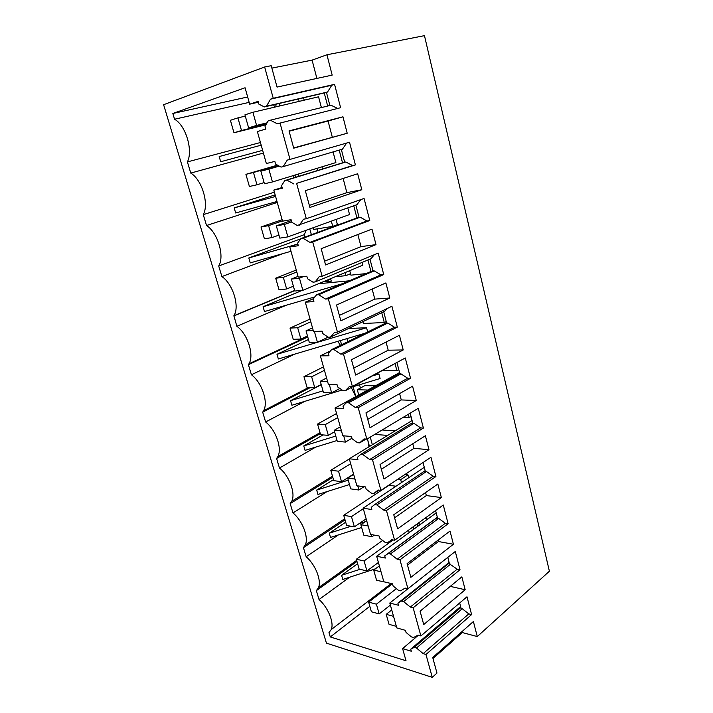 <?xml version="1.0" encoding="UTF-8"?>
<svg xmlns="http://www.w3.org/2000/svg" width="713" height="713" viewBox="0 0 713 713"><rect width="100%" height="100%" fill="white"/><g stroke="black" fill="none" stroke-linecap="round" stroke-linejoin="round"><path stroke-width="1.07" d="M477.273 636.566L549.393 571.229L424.467 35.65L326.928 54.776L332.178 75.106L277.054 87.084L271.216 65.703L264.648 66.986L163.607 104.713L326.438 643.144L432.256 677.35L436.971 673.081L432.711 657.484L473.387 621.522L477.273 636.566L462.3 632.547L432.996 658.509M271.876 68.109L312.089 60.124L316.884 78.43M326.928 54.776L312.089 60.124M356.652 560.382L318.408 587.797L316.358 590.64L319.032 599.526C328.176 607.529 334.335 622.752 331.233 629.588L328.978 632.591L330.288 636.941L406.018 660.764L402.604 648.598L418.388 635.23M318.408 587.797C321.795 580.676 315.538 564.723 306.171 556.764L303.426 547.655L305.253 545.044C308.97 537.611 302.606 520.855 292.99 512.941L290.182 503.61L291.742 501.292C295.824 493.556 289.353 475.883 279.478 468.031L276.599 458.468L277.874 456.525C282.366 448.459 275.788 429.761 265.628 421.98L262.678 412.176L263.623 410.697C268.569 402.31 261.885 382.435 251.422 374.753L248.4 364.691L248.971 363.773C254.425 355.074 247.643 333.871 236.85 326.296L233.891 315.725C239.916 306.724 233.044 284.015 221.895 276.573L218.704 265.976C224.836 256.332 217.822 232.652 206.538 225.513L203.267 214.64C209.266 204.15 202.055 179.819 190.763 173.09L187.403 161.904C193.268 150.541 185.852 125.524 174.569 119.223L172.84 113.483L245.067 87.761L249.675 104.187L258.347 102.209M264.648 66.986L273.239 98.269L270.485 99.178L266.493 106.246L264.363 106.932L258.872 104.125L258.115 101.371L249.675 104.187M402.604 648.598L411.303 651.236L410.724 649.187L414.289 647.359L416.472 648.01L423.157 653.625L425.973 654.481L432.256 677.35M273.239 98.269L334.566 84.348L331.777 85.248L327.543 92.022L326.447 92.369L329.878 105.497M280.022 122.966L290.031 159.409L287.259 160.104L283.195 166.575L281.056 167.1L275.566 164.07L274.844 161.405L266.35 163.544L257.366 131.54L265.824 129.044L265.058 126.335L268.222 120.845L270.352 120.194L277.259 123.786L340.609 107.708L334.566 84.348M290.031 159.409L349.522 142.217L355.395 164.917L296.608 183.366L306.314 218.722L364.058 198.455L369.762 220.513L312.695 241.965L322.124 276.27L378.184 253.115L383.728 274.567L328.319 298.836L337.463 332.151L391.918 306.269L397.31 327.133L343.479 354.058L352.365 386.419L405.278 357.979L410.528 378.282L358.211 407.702L366.847 439.155L418.281 408.299L423.397 428.067L372.525 459.84L380.92 490.41L430.946 457.291L435.919 476.534L386.446 510.526L394.61 540.258L443.272 505L448.12 523.743L399.984 559.821L407.925 588.751L455.286 551.479L460.01 569.749L413.157 607.788L420.884 635.943L466.988 596.772L471.596 614.579L425.973 654.481M347.204 133.242L293.729 148.179L289.015 130.907L342.962 116.798L347.204 133.242L293.667 147.947M361.803 189.729L309.897 207.438L305.333 190.692L357.676 173.749L361.803 189.729L346.866 192.653L309.335 205.38M389.788 298.016L340.841 320.805L336.527 305.012L385.885 282.918L389.788 298.016L374.797 299.112L339.361 315.387M441.356 497.594L397.613 528.859L393.763 514.759L437.853 484.029L441.356 497.594L426.347 495.553L394.592 517.798M403.21 349.949L355.644 375.056L351.456 359.717L399.414 335.262L403.21 349.949L388.202 350.199L353.746 368.104M453.423 544.26L410.848 577.352L407.105 563.626L450.01 531.051L453.423 544.26L438.415 541.532L407.497 565.079M416.267 400.492L370.029 427.764L365.956 412.863L412.569 386.188L416.267 400.492L401.259 399.931L367.73 419.369M465.17 589.74L423.727 624.543L420.082 611.184L461.846 576.862L465.17 589.74L450.26 586.38M428.976 449.68L425.385 435.759L380.056 464.52L384.013 479.02L428.976 449.68L413.968 448.361L381.348 469.252M375.992 244.63L325.6 264.96L321.162 248.703L371.981 229.105L375.992 244.63L361.028 246.618L324.567 261.172M462.042 631.549L462.3 632.547M357.614 563.725L341.589 575.284L342.801 579.437L375.394 568.831M316.358 590.64L356.963 561.47M349.637 577.209L319.032 599.526M338.31 534.955L306.171 556.764M345.698 522.183L329.281 533.19L330.52 537.442L361.643 527.486M303.426 547.655L345.03 519.875M326.964 491.613L292.99 512.941M380.385 491.016L380.43 490.339M333.497 479.653L316.679 490.081L317.953 494.439L349.495 484.528M290.182 503.61L332.819 477.291M315.707 447.104L279.478 468.031M368.915 446.837L367.988 440.999L369.494 446.49M367.391 438.825L367.961 440.901L367.32 438.869M323.069 434.93L303.774 445.928L305.075 450.384L337.044 440.518M276.599 458.468L320.306 433.682M304.772 401.348L265.628 421.98M355.787 396.633L351.295 387.516M321.269 384.717L290.539 400.679L291.884 405.251L342.124 390.029M262.678 412.176L310.039 387.703M294.629 354.156L251.422 374.753M340.44 345.279L337.721 341.358M308.479 339.522L276.983 354.29L278.355 358.987L364.949 333.274M248.4 364.691L307.775 337.008M286.332 305.191L236.85 326.296M302.178 290.369L263.079 306.742L264.487 311.545L314.914 296.875M233.748 315.975L294.656 290.637M283.016 253.57L221.895 276.573M300.699 238.846L248.819 257.963L250.263 262.892L291.002 251.297M218.704 265.976L304.255 234.684L304.914 237.099M277.277 202.447L206.538 225.513M304.255 234.684L306.225 230.237M275.156 194.881L234.194 207.92L235.673 212.982L277.009 201.476M203.267 214.64L274.398 192.189M263.4 153.045L190.763 173.09M293.729 177.849L293.827 175.416M261.19 145.158L219.176 156.557L220.7 161.753L262.642 150.345M187.403 161.904L260.45 142.52M249.167 102.378L174.569 119.223M274.977 107.075L273.48 104.811M247.661 96.986L172.84 113.483M264.363 106.932L326.465 92.449M266.493 106.246L327.543 92.022M270.485 99.178L331.777 85.248M423.157 653.625L468.78 613.884L471.596 614.579M468.78 613.884L462.229 608.724L416.472 648.01M414.289 647.359L460.874 607.494M459.689 602.975L461.124 608.456L462.229 608.724M410.724 649.187L460.625 606.54M369.833 606.317L330.288 636.941M337.65 108.456L330.984 105.221L270.352 120.194M341.349 149.489L344.682 162.252L345.787 162.003L352.587 165.55L355.395 164.917M346.634 143.055L342.445 149.169L283.195 166.575M296.608 183.366L352.587 165.55M293.836 183.972L286.947 180.113L284.799 180.594L281.573 185.63L282.321 188.25L273.81 190.095L282.535 221.173L291.073 219.666L291.777 222.251L297.25 225.486L356.919 204.711L360.778 199.604M306.314 218.722L303.533 219.203L299.398 225.121M355.858 205.086L359.067 217.376L360.172 217.189L366.954 220.968L369.762 220.513M312.695 241.965L309.914 242.367L366.954 220.968M309.914 242.367L303.043 238.258L300.886 238.588L297.606 243.178L298.328 245.727L289.781 246.956L298.257 277.134L306.831 276.225L307.517 278.738L312.971 282.161L315.137 281.947L371.001 258.721L374.343 254.701M322.124 276.27L319.326 276.564L315.137 281.947M369.967 259.149L373.051 270.967L374.165 270.86L380.911 274.844L383.728 274.567M328.319 298.836L325.52 299.05L380.911 274.844M325.52 299.05L318.666 294.71L316.501 294.888L313.176 299.068L313.88 301.546L305.298 302.187L313.533 331.509L322.133 331.171L322.802 333.613L328.247 337.213L330.413 337.142L384.69 311.251L387.221 308.506M337.463 332.151L334.664 332.258L330.413 337.142M383.692 311.733L386.66 323.114L387.765 323.06L394.494 327.249L397.31 327.133M343.479 354.058L340.68 354.094L394.494 327.249M340.68 354.094L333.844 349.53L331.679 349.566L328.301 353.363L328.987 355.769L320.369 355.858L328.381 384.369L337.008 384.565L337.659 386.927L343.087 390.697L345.261 390.76L399.12 361.286M352.365 386.419L349.557 386.348L345.261 390.76M397.043 362.899L399.904 373.862L401.009 373.87L407.711 378.246L410.528 378.282M358.211 407.702L355.404 407.569L407.711 378.246M355.404 407.569L348.595 402.8L346.42 402.711L343.006 406.125L343.666 408.469L335.03 408.041L342.819 435.768L351.473 436.463L352.097 438.762L357.507 442.684L359.682 442.88L366.019 439.083M366.847 439.155L364.031 438.923L359.682 442.88M410.162 413.175L412.791 423.264L413.905 423.326L420.581 427.88L423.397 428.067M372.525 459.84L369.717 459.546L420.581 427.88M369.717 459.546L362.926 454.582L360.751 454.368L357.302 457.434L357.944 459.716L349.29 458.789L356.865 485.767L365.528 486.943L366.143 489.18L371.535 493.244L373.719 493.556L378.897 490.134M380.92 490.41L378.104 490.027L373.719 493.556M423.041 462.523L425.349 471.373L426.463 471.498L433.103 476.213L435.919 476.534M386.446 510.526L383.63 510.08L433.103 476.213M383.63 510.08L376.865 504.938L374.681 504.608L371.206 507.335L371.829 509.554L363.158 508.173L370.528 534.42L379.209 536.042L379.806 538.226L385.18 542.424L387.364 542.851L391.793 539.723L394.61 540.258M435.581 510.57L437.586 518.244L438.691 518.422L445.304 523.289L448.12 523.743M399.984 559.821L397.168 559.233L445.304 523.289M397.168 559.233L390.43 553.93L388.246 553.484L384.726 555.89L385.341 558.056L376.651 556.229L383.835 581.781L392.524 583.84L393.104 585.961L398.451 590.293L400.644 590.819L405.109 588.082L407.925 588.751M457.193 569.17L410.331 607.066L403.629 601.603L401.437 601.05L397.899 603.162L398.496 605.266L389.797 603.02L447.791 557.379L449.502 563.921L457.193 569.17L460.01 569.749M410.331 607.066L413.157 607.788M389.797 603.02L396.793 627.912L405.492 630.372L406.054 632.431L411.383 636.887L413.567 637.511L418.068 635.14L420.884 635.943M289.104 131.219L328.06 121.023L332.303 137.163M342.962 116.798L328.06 121.023M343.14 178.455L346.866 192.653M372.159 289.059L374.797 299.112M425.572 492.594L426.347 495.553M386.072 342.062L388.202 350.199M438.049 540.124L438.415 541.532M399.601 393.612L401.259 399.931M412.765 443.771L413.968 448.361M357.855 234.55L361.028 246.618M279.015 103.519L279.683 105.97M299.184 101.371L298.542 98.964M298.31 174.052L298.907 176.254M317.731 170.469L317.142 168.295M313.007 227.777L313.462 229.461L332.73 226.377L331.322 221.146M335.226 276.742L345.957 275.655L345.128 272.598M375.403 385.849L364.896 385.608L357.302 389.735L367.801 390.029M357.302 389.735L358.746 395.002M374.726 434.422L387.685 435.411M370.261 437.105L372.346 444.752M397.738 479.279L400.688 479.644L401.472 482.567M395.991 486.23L388.995 485.312L343.719 515.303L351.473 516.631L363.309 508.717M413.959 529.091L413.317 526.702M409.235 532.522L408.594 530.124M341.589 575.284L359.949 569.322M376.357 563.992L378.63 563.252M275.583 104.312L276.261 106.772M295.004 175.059L295.61 177.27M317.027 228.891L317.953 232.295M309.79 228.944L311.376 234.72M330.6 278.685L331.278 281.163L324.308 281.84L330.725 279.139M324.174 281.377L324.308 281.84M318.506 283.747L349.317 280.806M348.532 328.497L366.553 327.748L367.676 331.937M340.422 340.556L341.563 344.727M346.937 338.622L347.775 341.687M376.5 373.951L378.879 373.977L380.091 378.532L352.382 386.927M353.087 386.713L355.805 396.624M359.512 384.77L360.413 388.05M404.975 474.484L407.925 474.831L400.688 479.644M408.701 477.737L407.925 474.831M382.141 429.975L395.1 430.893M424.636 518.503L427.809 519.011M329.281 533.19L351.037 526.247M359.04 523.69L365.225 521.711M316.679 490.081L348.265 480.17M303.774 445.928L335.787 436.062M290.539 400.679L323.007 390.867M373.354 375.644L378.879 373.977M276.983 354.29L366.553 327.748M263.079 306.742L342.837 283.587M248.819 257.963L296.911 244.301M234.194 207.92L275.583 196.423M284.799 180.594L344.664 162.181M286.947 180.113L345.787 162.003M273.81 190.095L282.107 187.501M300.886 238.588L359.013 217.171M303.043 238.258L360.172 217.189M289.781 246.956L297.829 243.962M316.501 294.888L372.97 270.655M318.666 294.71L374.165 270.86M305.298 302.187L313.515 298.64M331.679 349.566L386.553 322.695M333.844 349.53L387.765 323.06M320.369 355.858L330.493 350.894M346.42 402.711L399.77 373.336M348.595 402.8L401.009 373.87M335.03 408.041L399.565 372.569M360.751 454.368L412.631 422.64M362.926 454.582L413.905 423.326M349.29 458.789L412.087 420.545M374.681 504.608L425.162 470.66M376.865 504.938L426.463 471.498M363.158 508.173L424.288 467.318M388.246 553.484L437.372 517.442M390.43 553.93L438.691 518.422M376.651 556.229L436.187 512.914M384.726 555.89L437.336 517.308M401.437 601.05L449.27 563.038M403.629 601.603L450.607 564.152M397.899 603.162L449.128 562.486M337.436 224.648L332.73 226.377M350.538 273.721L345.957 275.655M363.309 321.563L358.844 323.693M304.201 100.185L303.56 97.788M327.668 106.041L324.246 92.966M411.044 416.544L409.173 417.675L408.291 414.298M403.21 417.346L409.173 417.675M356.937 217.937L353.764 205.834M337.552 225.085L336.046 219.435M342.525 162.84L339.192 150.122M322.57 168.981L321.991 166.815M386.259 321.554L384.28 322.517L381.713 312.677M363.282 321.465L363.817 323.461L384.28 322.517M370.947 271.528L367.935 259.995M349.718 270.673L350.921 275.147L366.099 273.605M417.952 526.185L417.31 523.805M417.577 523.618L420.75 524.144M398.808 369.655L396.891 370.698L395.118 363.933M382.703 370.617L396.891 370.698M362.151 262.402L362.872 265.156L302.856 290.307L294.763 291.029L291.385 279.068L299.469 278.222L302.856 290.307M347.819 207.946L349.548 214.542L287.865 236.885L279.808 238.142L276.332 225.843L284.371 224.461L287.865 236.885M333.069 151.922L335.876 162.582L272.446 181.949L264.434 183.767L260.851 171.12L268.854 169.168L272.446 181.949M252.892 112.28L256.582 125.426L248.614 127.841L244.933 114.838L252.892 112.28L318.559 96.799L321.403 107.592M245.299 116.121L237.91 117.877L241.502 130.497L233.989 132.77L230.406 120.283L237.91 117.877M266.216 124.32L241.502 130.497M265.958 124.775L233.989 132.77M267.09 122.814L256.582 125.426M266.805 123.313L248.614 127.841M277.927 165.371L253.463 172.501L256.956 184.774L249.398 186.494L245.914 174.346L253.463 172.501M264.104 182.608L256.956 184.774M277.517 165.149L245.914 174.346M279.282 166.12L268.854 169.168M278.836 165.871L260.851 171.12M282.455 220.861L268.596 225.638L272.001 237.589L264.398 238.793L261.011 226.966L268.596 225.638M278.952 235.103L272.001 237.589M282.125 219.702L261.011 226.966M291.688 221.912L284.371 224.461M291.332 220.629L276.332 225.843M296.813 271.992L283.328 277.366L286.644 288.997L279.006 289.71L275.699 278.186L283.328 277.366M293.408 286.216L286.644 288.997M296.26 270.031L275.699 278.186M303.515 276.582L299.469 278.222M298.043 276.377L291.385 279.068M310.806 321.795L297.678 327.739L300.904 339.067L293.23 339.308L290.013 328.078L297.678 327.739M307.49 336.001L300.904 339.067M310.039 319.076L290.013 328.078M314.406 331.483L317.437 342.276L309.326 342.49L306.029 330.85L313.265 330.556M328.176 337.16L317.437 342.276M312.508 327.873L306.029 330.85M324.433 370.323L311.652 376.803L314.789 387.836L307.098 387.631L303.961 376.696L311.652 376.803M321.206 384.503L314.789 387.836M323.47 366.883L303.961 376.696M329.263 384.387L331.634 392.845L323.488 392.587L320.289 381.25L327.543 381.393M339.86 388.46L331.634 392.845M326.59 377.997L320.289 381.25M337.721 417.622L325.262 424.6L328.328 435.358L320.609 434.725L317.552 424.066L325.262 424.6M334.575 431.775L328.328 435.358M336.563 413.495L317.552 424.066M343.702 435.839L345.449 442.078L337.285 441.365L334.165 430.322L341.447 430.875M351.955 438.245L345.449 442.078M340.306 426.82L334.165 430.322M350.671 463.735L338.532 471.195L341.518 481.685L333.782 480.651L330.796 470.259L338.532 471.195M353.586 474.118L341.518 481.685M349.334 458.967L330.796 470.259M357.748 485.883L358.906 490.018L350.725 488.877L347.686 478.129L354.976 479.065M363.995 486.729L358.906 490.018M353.666 474.377L347.686 478.129M366.152 518.841L354.388 526.854L351.473 516.631M354.388 526.854L346.634 525.445L343.719 515.303M371.411 534.59L372.017 536.729L363.817 535.178L360.858 524.697L368.166 525.998M374.298 535.124L372.017 536.729M366.678 520.713L360.858 524.697M393.095 539.973L364.093 560.944L366.937 570.917L359.165 569.134L356.331 559.242L364.093 560.944M378.407 562.477L366.937 570.917M382.623 540.427L356.331 559.242M384.717 581.995L376.58 580.302L373.692 570.088L381.009 571.746M379.369 565.89L373.692 570.088M396.401 588.626L376.411 604.169L379.182 613.902L371.402 611.781L368.63 602.129L376.411 604.169M390.376 605.07L379.182 613.902M392.435 583.813L368.63 602.129M396.357 626.37L389.031 624.312L386.214 614.348L393.54 616.335M391.74 609.945L386.214 614.348M344.709 518.743L305.253 545.044M332.499 476.186L291.742 501.292M320.021 432.675L277.874 456.525M308.283 387.658L263.623 410.697M307.615 336.465L248.971 363.773M294.612 290.476L233.891 315.725M391.232 583.537L331.233 629.588"/></g></svg>
